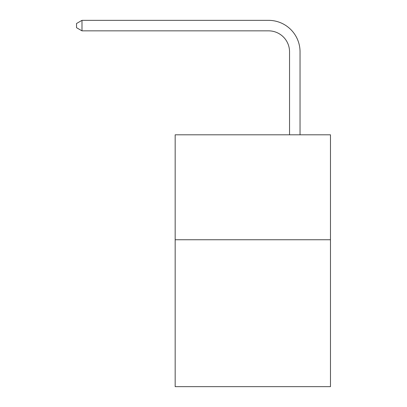 <?xml version="1.0" encoding="UTF-8"?>
<svg xmlns="http://www.w3.org/2000/svg" width="407" height="407" viewBox="0 0 407 407"><rect width="100%" height="100%" fill="white"/><g stroke="black" fill="none" stroke-linecap="round" stroke-linejoin="round"><path stroke-width="0.61" d="M330.469 239.743L330.469 386.65L175.168 386.65L175.168 134.809L330.469 134.809L330.469 239.743L175.168 239.743M289.545 134.809L289.545 51.831A20.986 20.986 0 0 0 268.559 30.846L81.99 30.846L76.531 27.696L76.531 23.499L81.99 20.35L268.559 20.35A31.481 31.481 0 0 1 300.04 51.831L300.04 134.809M289.545 51.831A20.986 20.986 0 0 0 268.559 30.846A20.986 20.986 0 0 1 289.545 51.831A20.986 20.986 0 0 0 268.559 30.846A20.986 20.986 0 0 1 289.545 51.831A20.986 20.986 0 0 0 268.559 30.846A20.986 20.986 0 0 1 289.545 51.831A20.986 20.986 0 0 0 268.559 30.846A20.986 20.986 0 0 1 289.545 51.831A20.986 20.986 0 0 0 268.559 30.846A20.986 20.986 0 0 1 289.545 51.831A20.986 20.986 0 0 0 268.559 30.846A20.986 20.986 0 0 1 289.545 51.831A20.986 20.986 0 0 0 268.559 30.846A20.986 20.986 0 0 1 289.545 51.831A20.986 20.986 0 0 0 268.559 30.846A20.986 20.986 0 0 1 289.545 51.831A20.986 20.986 0 0 0 268.559 30.846M81.99 30.846L81.99 20.35L268.559 20.35"/></g></svg>
